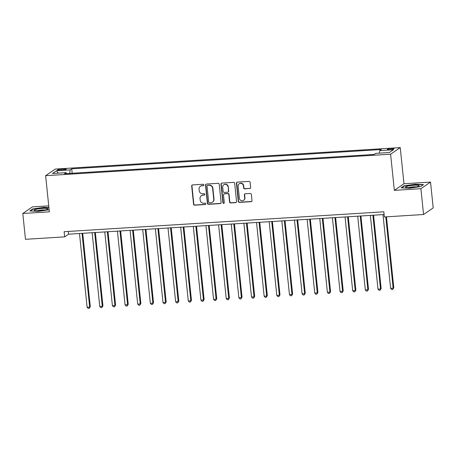 <?xml version="1.0" encoding="UTF-8"?>
<svg xmlns="http://www.w3.org/2000/svg" width="456" height="456" viewBox="0 0 456 456"><rect width="100%" height="100%" fill="white"/><g stroke="black" fill="none" stroke-linecap="round" stroke-linejoin="round"><path stroke-width="0.68" d="M203.889 184.925A0.724 0.69 -124.4 0 0 203.119 184.258L192.569 184.914A1.032 0.98 -124.4 0 0 191.68 185.991L193.566 204.237A1.032 0.98 -124.4 0 0 194.661 205.189L205.211 204.533A0.724 0.69 -124.4 0 0 205.838 203.781A0.724 0.69 -124.4 0 0 205.069 203.114L203.701 203.199A3.3 3.146 -124.4 0 1 200.19 200.15L200.03 198.634A3.3 3.146 -124.4 0 1 202.874 195.191L204.242 195.105A0.724 0.69 -124.4 0 0 204.864 194.353A0.724 0.69 -124.4 0 0 204.094 193.686L202.726 193.771A3.3 3.146 -124.4 0 1 199.215 190.722L199.055 189.2A3.3 3.146 -124.4 0 1 201.9 185.763L203.268 185.677A0.724 0.69 -124.4 0 0 203.889 184.925M391.493 148.542A3.363 0.502 -5.9 0 0 387.321 149.454A3.363 0.502 -5.9 0 0 389.829 149.682A3.363 0.502 -5.9 0 0 394.001 148.764A3.363 0.502 -5.9 0 0 391.493 148.542M249.763 188.545A1.032 0.98 -124.4 0 0 250.646 187.467L250.122 182.349A1.032 0.98 -124.4 0 0 249.022 181.397L237.302 182.126A1.032 0.98 -124.4 0 0 236.413 183.204L238.3 201.449A1.032 0.98 -124.4 0 0 239.4 202.401L251.119 201.672A1.032 0.98 -124.4 0 0 252.003 200.6L251.364 194.416A1.032 0.98 -124.4 0 0 250.27 193.464L245.254 193.771A1.032 0.98 -124.4 0 0 244.365 194.849L244.684 197.915A2.759 2.628 -124.4 0 1 243.584 200.355A2.759 2.628 -124.4 0 1 239.371 198.246L238.129 186.236A2.759 2.628 -124.4 0 1 239.223 183.796A2.759 2.628 -124.4 0 1 243.441 185.905L243.646 187.906A1.032 0.98 -124.4 0 0 244.747 188.858L250.019 188.368A1.032 0.98 -124.4 0 0 250.361 188.282M394.337 190.346L420.899 188.693L423.567 214.514L433.2 207.907L430.532 182.086L403.976 183.739L400.237 147.59L390.604 154.196L394.337 190.346L403.976 183.739M48.741 205.861L32.433 206.876L22.8 213.482L49.356 211.829L45.623 175.68L390.604 154.196M22.8 213.482L25.468 239.309L64.672 236.863L68.577 234.184L384.112 214.537M423.567 214.514L384.362 216.959L383.827 211.795L64.136 231.699L64.672 236.863M219.233 184.275A1.032 0.98 -124.4 0 0 218.139 183.323L206.42 184.053A1.032 0.98 -124.4 0 0 205.531 185.125L207.417 203.376A1.032 0.98 -124.4 0 0 208.517 204.328L220.231 203.598A1.032 0.98 -124.4 0 0 221.12 202.521L219.233 184.275M221.861 183.09L233.58 182.36A1.032 0.98 -124.4 0 1 234.68 183.312L236.561 201.558A1.032 0.98 -124.4 0 1 235.678 202.635L230.662 202.948A1.032 0.98 -124.4 0 1 229.562 201.997L228.798 194.592A1.032 0.98 -124.4 0 0 227.698 193.64L224.375 193.851A1.032 0.98 -124.4 0 0 223.486 194.929L224.284 202.629A0.724 0.69 -124.4 0 1 223.993 203.268A0.724 0.69 -124.4 0 1 222.893 202.715L220.972 184.167A1.032 0.98 -124.4 0 1 221.861 183.09M59.947 170.208L62.17 170.071A3.255 0.484 -5.9 0 0 66.217 169.182A3.255 0.484 -5.9 0 0 63.783 168.965L61.56 169.102A3.255 0.484 -5.9 0 0 57.513 169.991A3.255 0.484 -5.9 0 0 59.947 170.208M400.237 147.59L55.256 169.073L45.623 175.68M66.547 173.605L66.137 172.647L64.564 173.73L374.137 154.453L375.71 153.37L389.367 152.521L393.38 149.767L379.723 150.622L381.296 149.54L71.723 168.817L70.15 169.9L69.705 173.411M66.137 172.647L52.48 173.502L56.493 170.749L70.15 169.9M420.899 188.693L430.532 182.086M68.292 231.443L68.577 234.184M72.179 173.257L71.723 168.817M84.827 172.465L78.084 172.887M97.476 171.678L90.727 172.1M110.118 170.892L103.375 171.314M122.767 170.105L116.018 170.527M135.409 169.319L128.666 169.74M148.057 168.532L141.314 168.948M160.706 167.745L153.957 168.161M173.348 166.953L166.605 167.375M185.997 166.166L179.248 166.588M198.639 165.38L191.896 165.802M211.288 164.593L204.544 165.015M223.936 163.807L217.187 164.223M236.578 163.02L229.835 163.436M249.227 162.228L242.478 162.649M261.869 161.441L255.126 161.863M274.518 160.655L267.775 161.076M287.166 159.868L280.417 160.29M299.809 159.081L293.065 159.497M312.457 158.295L305.708 158.711M325.099 157.502L318.356 157.924M337.748 156.716L331.005 157.138M350.396 155.929L343.647 156.351M363.039 155.143L356.296 155.564M374.296 154.339L368.938 154.778M379.403 153.142L379.723 150.622M58.277 173.137L56.493 170.749M48.917 207.588L43.924 207.355L32.712 208.956L29.811 210.951L38.122 211.339L49.145 209.76M423.521 184.623L415.211 184.235L403.999 185.837L401.098 187.826L409.408 188.214L420.62 186.612L423.521 184.623M32.752 209.344L32.712 208.956M404.039 186.219L403.999 185.837M203.718 185.455A0.724 0.69 -124.4 0 1 203.524 185.495L202.162 185.581A3.3 3.146 -124.4 0 0 200.629 186.105L200.372 186.282M201.341 195.715L201.603 195.533A3.3 3.146 -124.4 0 1 203.137 195.008L204.499 194.923A0.724 0.69 -124.4 0 0 204.693 194.883M192.227 184.999A1.032 0.98 -124.4 0 0 191.942 185.809L193.823 204.06A1.032 0.98 -124.4 0 0 194.923 205.012L205.474 204.356A0.724 0.69 -124.4 0 0 205.667 204.311M206.078 184.138A1.032 0.98 -124.4 0 0 205.793 184.948L207.679 203.194A1.032 0.98 -124.4 0 0 208.774 204.151L220.493 203.416A1.032 0.98 -124.4 0 0 220.835 203.33M207.657 185.404A0.724 0.69 -124.4 0 0 207.035 186.156L208.694 202.173A0.724 0.69 -124.4 0 0 209.464 202.84L210.9 202.749A3.3 3.146 -124.4 0 0 213.744 199.306L212.61 188.356A3.3 3.146 -124.4 0 0 209.099 185.313L207.919 185.221A0.724 0.69 -124.4 0 0 207.583 185.335L207.326 185.518M212.433 202.225L212.69 202.048A3.3 3.146 -124.4 0 0 214.006 199.13L213.744 199.306M207.919 185.221L209.361 185.136A3.3 3.146 -124.4 0 1 212.872 188.18L214.006 199.13M223.896 194.017L224.158 193.834A1.032 0.98 -124.4 0 1 224.631 193.669L227.96 193.464A1.032 0.98 -124.4 0 1 229.06 194.416L229.824 201.82A1.032 0.98 -124.4 0 0 230.918 202.772L235.934 202.458A1.032 0.98 -124.4 0 0 236.276 202.373M221.519 183.175A1.032 0.98 -124.4 0 0 221.234 183.985L223.149 202.538A0.724 0.69 -124.4 0 0 224.113 203.165M228.006 186.914A2.759 2.628 -124.4 0 0 223.788 184.805A2.759 2.628 -124.4 0 0 222.693 187.245L223.126 191.48A1.032 0.98 -124.4 0 0 224.227 192.432L227.555 192.221A1.032 0.98 -124.4 0 0 228.439 191.149L228.262 186.738A2.759 2.628 -124.4 0 0 224.05 184.629L223.788 184.805M228.034 192.061L228.291 191.879A1.032 0.98 -124.4 0 0 228.701 190.967L228.439 191.149M228.262 186.738L228.701 190.967M239.223 183.796L239.485 183.614A2.759 2.628 -124.4 0 1 243.703 185.723L243.909 187.724A1.032 0.98 -124.4 0 0 245.003 188.681L250.019 188.368M243.584 200.355L243.846 200.178A2.759 2.628 -124.4 0 0 244.94 197.739L244.684 197.915M244.912 193.863A1.032 0.98 -124.4 0 0 244.627 194.672L244.94 197.739M236.96 182.212A1.032 0.98 -124.4 0 0 236.675 183.021L238.562 201.273A1.032 0.98 -124.4 0 0 239.662 202.225L251.376 201.495A1.032 0.98 -124.4 0 0 251.718 201.41M79.492 233.506L87.113 307.247L89.644 307.093L90.294 306.643L82.713 233.307M90.294 306.643L89.216 308.347L89.644 307.093L82.023 233.347M89.216 308.347L88.207 308.41L87.113 307.247M92.14 232.72L99.761 306.46L102.286 306.307L102.942 305.856L95.361 232.52M102.942 305.856L101.865 307.561L102.286 306.307L94.666 232.56M101.865 307.561L100.85 307.623L99.761 306.46M104.783 231.933L112.404 305.674L114.935 305.514L115.585 305.07L108.009 231.733M115.585 305.07L114.507 306.774L114.935 305.514L107.314 231.773M114.507 306.774L113.498 306.837L112.404 305.674M117.431 231.146L125.052 304.887L127.583 304.728L128.233 304.283L120.652 230.941M128.233 304.283L127.156 305.987L127.583 304.728L119.962 230.987M127.156 305.987L126.147 306.05L125.052 304.887M130.08 230.354L137.695 304.101L140.226 303.941L140.875 303.497L133.3 230.155M140.875 303.497L139.804 305.201L140.226 303.941L132.605 230.2M139.804 305.201L138.789 305.263L137.695 304.101M47.584 208.62A6.823 1.015 -5.9 0 0 39.222 208.751A6.823 1.015 -5.9 0 0 34.502 210.49A6.823 1.015 -5.9 0 0 34.519 210.495A6.823 1.015 -5.9 0 0 41.148 210.564A6.823 1.015 -5.9 0 0 47.623 209.139A6.823 1.015 -5.9 0 0 47.584 208.62M44.973 209.988A4.674 0.695 -5.9 0 0 37.284 210.786M30.37 210.974L32.992 209.179L43.856 207.622L48.946 207.862M410.639 187.593A6.823 1.015 -5.9 0 0 418.91 186.019A6.823 1.015 -5.9 0 0 414.025 185.273A6.823 1.015 -5.9 0 0 407.464 186.208A6.823 1.015 -5.9 0 0 405.806 187.37A6.823 1.015 -5.9 0 0 410.639 187.593M416.265 186.869A4.674 0.695 -5.9 0 0 413.615 186.857A4.674 0.695 -5.9 0 0 408.57 187.661M401.656 187.855L404.278 186.054L415.142 184.503L423.151 184.874M142.722 229.567L150.343 303.314L152.874 303.154L153.524 302.71L145.943 229.368M153.524 302.71L152.446 304.408L152.874 303.154L145.253 229.414M152.446 304.408L151.438 304.471L150.343 303.314M155.371 228.781L162.991 302.522L165.517 302.368L166.172 301.923L158.591 228.581M166.172 301.923L165.095 303.622L165.517 302.368L157.896 228.621M165.095 303.622L164.08 303.685L162.991 302.522M168.013 227.994L175.634 301.735L178.165 301.581L178.815 301.131L171.239 227.795M178.815 301.131L177.737 302.835L178.165 301.581L170.544 227.835M177.737 302.835L176.728 302.898L175.634 301.735M180.661 227.208L188.282 300.949L190.813 300.795L191.463 300.344L183.882 227.008M191.463 300.344L190.386 302.049L190.813 300.795L183.192 227.048M190.386 302.049L189.377 302.111L188.282 300.949M193.31 226.421L200.925 300.162L203.456 300.002L204.106 299.558L196.53 226.216M204.106 299.558L203.034 301.262L203.456 300.002L195.835 226.261M203.034 301.262L202.019 301.325L200.925 300.162M205.952 225.629L213.573 299.375L216.104 299.216L216.754 298.771L209.173 225.429M216.754 298.771L215.677 300.475L216.104 299.216L208.483 225.475M215.677 300.475L214.668 300.538L213.573 299.375M218.601 224.842L226.222 298.589L228.747 298.429L229.402 297.985L221.821 224.643M229.402 297.985L228.325 299.683L228.747 298.429L221.126 224.688M228.325 299.683L227.31 299.746L226.222 298.589M231.243 224.056L238.864 297.802L241.395 297.643L242.045 297.198L234.469 223.856M242.045 297.198L240.967 298.897L241.395 297.643L233.774 223.902M240.967 298.897L239.959 298.959L238.864 297.802M243.892 223.269L251.512 297.01L254.043 296.856L254.693 296.406L247.112 223.07M254.693 296.406L253.616 298.11L254.043 296.856L246.422 223.109M253.616 298.11L252.607 298.173L251.512 297.01M256.54 222.482L264.155 296.223L266.686 296.069L267.336 295.619L259.76 222.283M267.336 295.619L266.264 297.323L266.686 296.069L259.065 222.323M266.264 297.323L265.25 297.386L264.155 296.223M269.183 221.696L276.803 295.437L279.334 295.277L279.984 294.832L272.403 221.491M279.984 294.832L278.907 296.537L279.334 295.277L271.713 221.536M278.907 296.537L277.898 296.599L276.803 295.437M281.831 220.909L289.452 294.65L291.977 294.49L292.632 294.046L285.051 220.704M292.632 294.046L291.555 295.75L291.977 294.49L284.356 220.75M291.555 295.75L290.54 295.813L289.452 294.65M294.473 220.117L302.094 293.863L304.625 293.704L305.275 293.259L297.7 219.917M305.275 293.259L304.198 294.958L304.625 293.704L297.004 219.963M304.198 294.958L303.189 295.026L302.094 293.863M307.122 219.33L314.743 293.077L317.273 292.917L317.923 292.473L310.342 219.131M317.923 292.473L316.846 294.171L317.273 292.917L309.652 219.176M316.846 294.171L315.837 294.234L314.743 293.077M319.77 218.544L327.385 292.285L329.916 292.131L330.566 291.68L322.99 218.344M330.566 291.68L329.494 293.385L329.916 292.131L322.295 218.384M329.494 293.385L328.48 293.447L327.385 292.285M332.413 217.757L340.033 291.498L342.564 291.344L343.214 290.894L335.633 217.558M343.214 290.894L342.137 292.598L342.564 291.344L334.943 217.597M342.137 292.598L341.128 292.661L340.033 291.498M345.061 216.97L352.682 290.711L355.207 290.552L355.862 290.107L348.281 216.771M355.862 290.107L354.785 291.811L355.207 290.552L347.586 216.811M354.785 291.811L353.77 291.874L352.682 290.711M357.703 216.184L365.324 289.925L367.855 289.765L368.505 289.321L360.93 215.979M368.505 289.321L367.428 291.025L367.855 289.765L360.234 216.024M367.428 291.025L366.419 291.088L365.324 289.925M370.352 215.392L377.973 289.138L380.503 288.979L381.153 288.534L373.572 215.192M381.153 288.534L380.076 290.238L380.503 288.979L372.883 215.238M380.076 290.238L379.067 290.301L377.973 289.138M383 214.605L390.615 288.352L393.146 288.192L393.796 287.747L386.471 216.828M393.796 287.747L392.724 289.446L393.146 288.192L385.776 216.868M392.724 289.446L391.71 289.509L390.615 288.352M61.663 170.099L61.56 169.102M63.88 169.894L63.783 168.965"/></g></svg>
